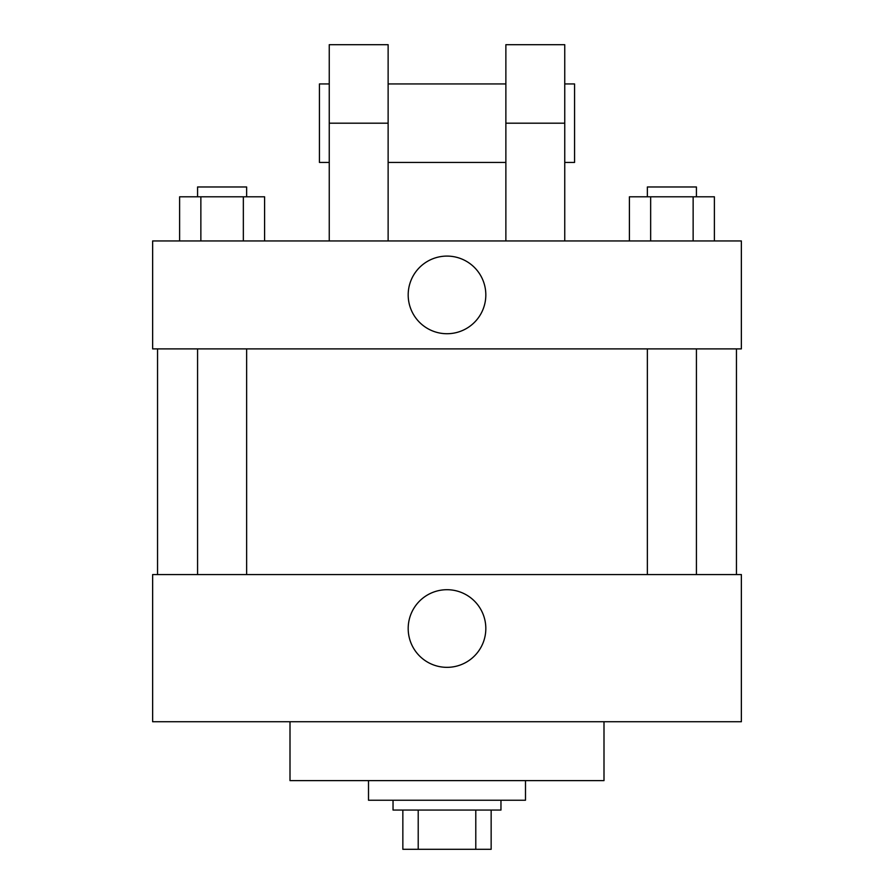 <?xml version="1.0" encoding="UTF-8"?>
<svg xmlns="http://www.w3.org/2000/svg" width="894" height="894" viewBox="0 0 894 894"><rect width="100%" height="100%" fill="white"/><g stroke="black" fill="none" stroke-linecap="round" stroke-linejoin="round"><path stroke-width="1.34" d="M475.787 810.053L475.787 849.3L402.848 849.3L402.848 810.053M475.787 849.3L491.152 849.3L491.152 810.053L491.152 849.3M500.964 800.242L500.964 810.053L393.036 810.053L393.036 800.242M418.213 810.053L418.213 849.3M368.507 780.618L368.507 800.242L525.493 800.242L525.493 780.618M290.002 721.737L290.002 780.618L603.998 780.618L603.998 721.737M741.361 721.737L152.639 721.737L152.639 574.563L741.361 574.563L741.361 721.737M408.189 628.527A38.811 38.811 0 0 1 466.411 594.912A38.811 38.811 0 0 1 466.411 662.141A38.811 38.811 0 0 1 408.189 628.527M741.361 348.883L152.639 348.883L152.639 240.944L741.361 240.944L741.361 348.883L152.639 348.883M714.384 240.944L714.384 196.792L629.41 196.792L629.41 240.944M693.141 196.792L693.141 240.944M650.653 196.792L650.653 240.944M647.368 196.792L647.368 186.98L696.426 186.98L696.426 196.792M264.59 240.944L264.59 196.792L179.616 196.792L179.616 240.944M243.347 196.792L243.347 240.944M200.859 196.792L200.859 240.944M197.574 196.792L197.574 186.98L246.632 186.98L246.632 196.792M408.189 294.908A38.811 38.811 0 0 1 466.411 261.294A38.811 38.811 0 0 1 466.411 328.523A38.811 38.811 0 0 1 408.189 294.908M505.87 240.944L505.87 123.193L564.751 123.193L564.751 44.7L505.87 44.7L505.87 123.193M505.87 83.947L388.13 83.947M329.249 240.944L329.249 123.193L388.13 123.193L388.13 240.944M388.13 123.193L388.13 44.7L329.249 44.7L329.249 123.193M564.751 240.944L564.751 123.193M564.751 162.451L574.563 162.451L574.563 83.947L564.751 83.947M329.249 83.947L319.437 83.947L319.437 162.451L329.249 162.451M157.545 348.883L157.545 574.563M736.455 348.883L736.455 574.563M696.426 574.563L696.426 348.883M647.368 574.563L647.368 348.883M197.574 348.883L197.574 574.563M246.632 348.883L246.632 574.563M505.87 162.451L388.13 162.451"/></g></svg>
